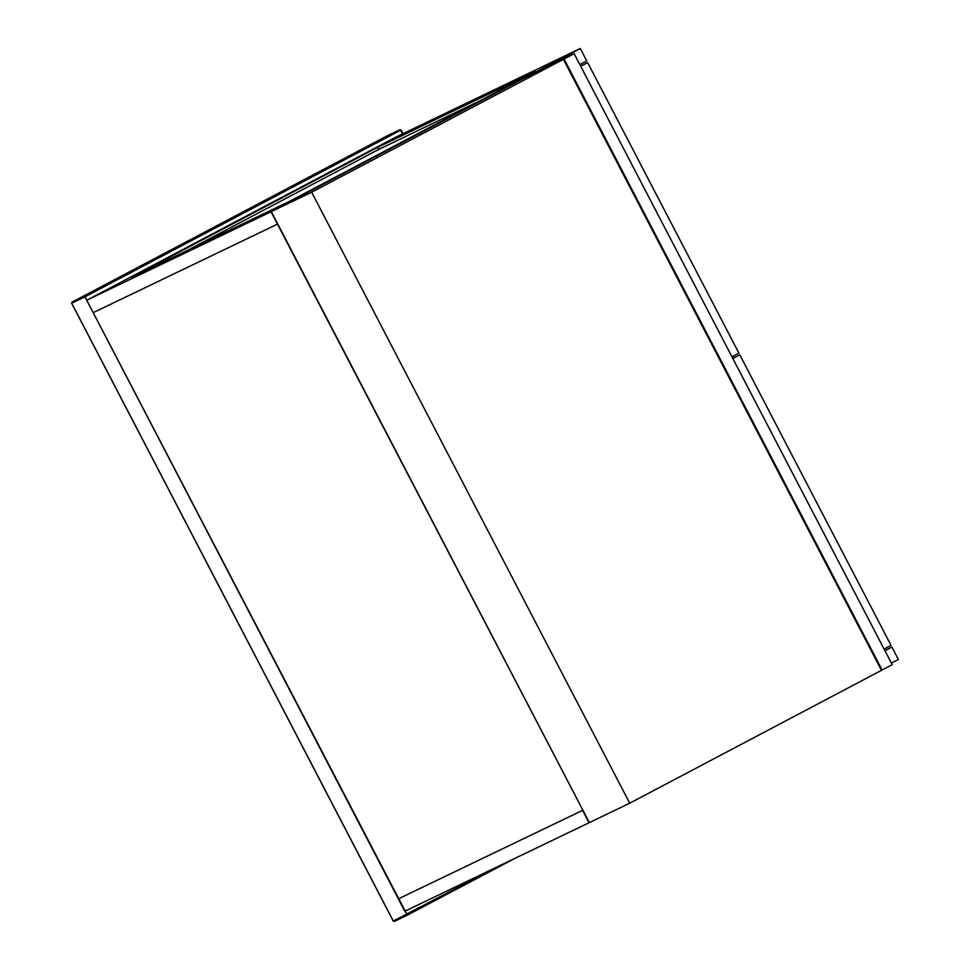 <?xml version="1.0" encoding="UTF-8"?>
<svg xmlns="http://www.w3.org/2000/svg" width="970" height="970" viewBox="0 0 970 970"><rect width="100%" height="100%" fill="white"/><g stroke="black" fill="none" stroke-linecap="round" stroke-linejoin="round"><path stroke-width="1.45" d="M884.082 649.051L891.03 645.377L739.795 354.85L732.847 358.524M732.714 358.257L739.795 354.85M589.348 822.609L271.285 211.618L311.661 192.23L629.724 803.208L589.069 822.742L582.63 810.35L398.355 898.863L404.805 911.242L589.069 822.742M311.661 192.23L563.4 59.352L523.024 78.752L271.285 211.618M629.724 803.208L881.463 670.343L563.4 59.352M93.193 312.643L277.456 224.143L271.018 211.751L86.742 300.263L398.355 898.863L582.897 810.217L277.456 224.143L93.193 312.643M271.018 211.751L580.315 48.5L586.765 60.88L579.817 64.553M86.742 300.263L396.051 137.012L580.315 48.5M131.92 277.056L289.096 201.566L535.149 71.695L377.973 147.197L131.92 277.056M377.973 147.197L379.052 149.259L187.331 250.442M480.805 100.383L379.052 149.259M884.979 650.761L891.927 647.099L898.378 659.479L891.43 663.153M884.846 650.506L891.927 647.099M574.155 53.677L892.218 664.668L882.094 670.003L564.043 59.024L574.155 53.677L523.679 78.437M564.043 59.024L523.667 78.412M881.451 670.318L882.094 670.003M580.581 66.008L587.662 62.601L580.715 66.275M587.662 62.601L738.897 353.128L731.95 356.802M402.501 133.908L400.586 130.235L84.96 296.82L407.315 915.171L515.361 858.147L407.315 915.171L406.6 914.686L407.315 915.171L394.305 921.415L393.323 921.063L71.683 303.198L84.96 296.82L84.96 295.935L71.95 302.179L399.955 129.677L84.96 295.935M71.683 303.198L71.95 302.179L71.622 303.222L393.262 921.088L394.293 921.427L393.674 920.857L497.161 866.889M402.877 133.727L399.955 129.677M71.95 302.179L386.945 135.921L387.042 136.734L386.945 135.921L387.939 136.273L386.945 135.921L399.979 129.665L400.998 130.004L402.926 133.702M394.293 921.427L407.303 915.183"/></g></svg>
